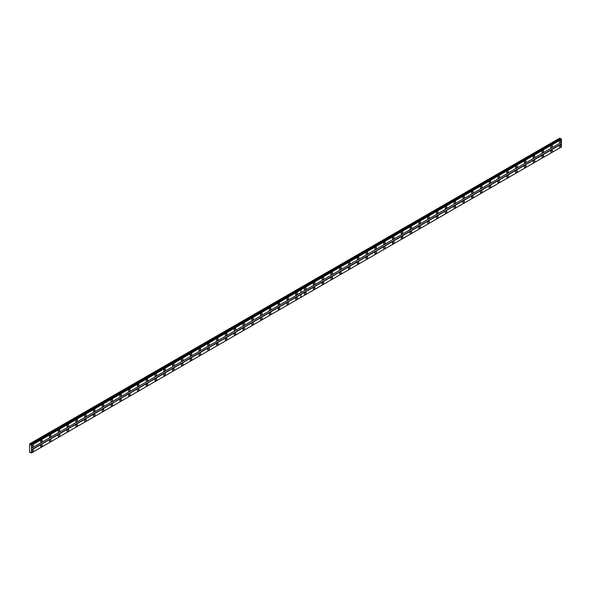 <?xml version="1.0" encoding="UTF-8"?>
<svg xmlns="http://www.w3.org/2000/svg" width="591" height="591" viewBox="0 0 591 591"><rect width="100%" height="100%" fill="white"/><g stroke="black" fill="none" stroke-linecap="round" stroke-linejoin="round"><path stroke-width="0.89" d="M296.49 294.813A1.167 0.672 120 0 0 297.251 293.779A1.167 0.672 120 0 0 297.074 292.848A1.167 0.672 120 0 0 296.49 292.907A1.167 0.672 120 0 0 295.729 293.934A1.167 0.672 120 0 0 295.906 294.865A1.167 0.672 120 0 0 296.49 294.813M287.691 299.888A1.167 0.672 120 0 0 288.452 298.861A1.167 0.672 120 0 0 288.275 297.923A1.167 0.672 120 0 0 287.691 297.982A1.167 0.672 120 0 0 286.93 299.009A1.167 0.672 120 0 0 287.108 299.947A1.167 0.672 120 0 0 287.691 299.888M278.9 304.963A1.167 0.672 120 0 0 279.661 303.937A1.167 0.672 120 0 0 279.484 303.006A1.167 0.672 120 0 0 278.9 303.057A1.167 0.672 120 0 0 278.139 304.092A1.167 0.672 120 0 0 278.317 305.022A1.167 0.672 120 0 0 278.9 304.963M270.102 310.046A1.167 0.672 120 0 0 270.863 309.019A1.167 0.672 120 0 0 270.685 308.081A1.167 0.672 120 0 0 270.102 308.14A1.167 0.672 120 0 0 269.341 309.167A1.167 0.672 120 0 0 269.518 310.098A1.167 0.672 120 0 0 270.102 310.046M261.311 315.121A1.167 0.672 120 0 0 262.072 314.094A1.167 0.672 120 0 0 261.894 313.156A1.167 0.672 120 0 0 261.311 313.215A1.167 0.672 120 0 0 260.55 314.242A1.167 0.672 120 0 0 260.727 315.18A1.167 0.672 120 0 0 261.311 315.121M252.512 320.196A1.167 0.672 120 0 0 253.273 319.17A1.167 0.672 120 0 0 253.096 318.239A1.167 0.672 120 0 0 252.512 318.298A1.167 0.672 120 0 0 251.751 319.325A1.167 0.672 120 0 0 251.929 320.256A1.167 0.672 120 0 0 252.512 320.196M243.714 325.279A1.167 0.672 120 0 0 244.482 324.252A1.167 0.672 120 0 0 244.297 323.314A1.167 0.672 120 0 0 243.714 323.373A1.167 0.672 120 0 0 242.953 324.4A1.167 0.672 120 0 0 243.137 325.338A1.167 0.672 120 0 0 243.714 325.279M234.923 330.354A1.167 0.672 120 0 0 235.683 329.327A1.167 0.672 120 0 0 235.506 328.397A1.167 0.672 120 0 0 234.923 328.448A1.167 0.672 120 0 0 234.162 329.475A1.167 0.672 120 0 0 234.339 330.413A1.167 0.672 120 0 0 234.923 330.354M226.124 335.429A1.167 0.672 120 0 0 226.885 334.403A1.167 0.672 120 0 0 226.708 333.472A1.167 0.672 120 0 0 226.124 333.531A1.167 0.672 120 0 0 225.363 334.558A1.167 0.672 120 0 0 225.54 335.489A1.167 0.672 120 0 0 226.124 335.429M217.333 340.512A1.167 0.672 120 0 0 218.094 339.485A1.167 0.672 120 0 0 217.916 338.547A1.167 0.672 120 0 0 217.333 338.606A1.167 0.672 120 0 0 216.572 339.633A1.167 0.672 120 0 0 216.749 340.571A1.167 0.672 120 0 0 217.333 340.512M208.534 345.587A1.167 0.672 120 0 0 209.295 344.56A1.167 0.672 120 0 0 209.118 343.63A1.167 0.672 120 0 0 208.534 343.681A1.167 0.672 120 0 0 207.773 344.716A1.167 0.672 120 0 0 207.951 345.646A1.167 0.672 120 0 0 208.534 345.587M199.743 350.67A1.167 0.672 120 0 0 200.504 349.643A1.167 0.672 120 0 0 200.327 348.705A1.167 0.672 120 0 0 199.743 348.764A1.167 0.672 120 0 0 198.975 349.791A1.167 0.672 120 0 0 199.16 350.722A1.167 0.672 120 0 0 199.743 350.67M190.945 355.745A1.167 0.672 120 0 0 191.706 354.718A1.167 0.672 120 0 0 191.528 353.78A1.167 0.672 120 0 0 190.945 353.839A1.167 0.672 120 0 0 190.184 354.866A1.167 0.672 120 0 0 190.361 355.804A1.167 0.672 120 0 0 190.945 355.745M182.146 360.82A1.167 0.672 120 0 0 182.915 359.793A1.167 0.672 120 0 0 182.73 358.863A1.167 0.672 120 0 0 182.146 358.922A1.167 0.672 120 0 0 181.385 359.949A1.167 0.672 120 0 0 181.57 360.879A1.167 0.672 120 0 0 182.146 360.82M173.355 365.903A1.167 0.672 120 0 0 174.116 364.876A1.167 0.672 120 0 0 173.939 363.938A1.167 0.672 120 0 0 173.355 363.997A1.167 0.672 120 0 0 172.594 365.024A1.167 0.672 120 0 0 172.771 365.962A1.167 0.672 120 0 0 173.355 365.903M164.557 370.978A1.167 0.672 120 0 0 165.317 369.951A1.167 0.672 120 0 0 165.14 369.02A1.167 0.672 120 0 0 164.557 369.072A1.167 0.672 120 0 0 163.796 370.099A1.167 0.672 120 0 0 163.973 371.037A1.167 0.672 120 0 0 164.557 370.978M155.765 376.053A1.167 0.672 120 0 0 156.526 375.026A1.167 0.672 120 0 0 156.349 374.096A1.167 0.672 120 0 0 155.765 374.155A1.167 0.672 120 0 0 155.005 375.182A1.167 0.672 120 0 0 155.182 376.112A1.167 0.672 120 0 0 155.765 376.053M146.967 381.136A1.167 0.672 120 0 0 147.728 380.109A1.167 0.672 120 0 0 147.551 379.171A1.167 0.672 120 0 0 146.967 379.23A1.167 0.672 120 0 0 146.206 380.257A1.167 0.672 120 0 0 146.383 381.195A1.167 0.672 120 0 0 146.967 381.136M138.176 386.211A1.167 0.672 120 0 0 138.937 385.184A1.167 0.672 120 0 0 138.759 384.253A1.167 0.672 120 0 0 138.176 384.305A1.167 0.672 120 0 0 137.407 385.339A1.167 0.672 120 0 0 137.592 386.27A1.167 0.672 120 0 0 138.176 386.211M129.377 391.294A1.167 0.672 120 0 0 130.138 390.259A1.167 0.672 120 0 0 129.961 389.329A1.167 0.672 120 0 0 129.377 389.388A1.167 0.672 120 0 0 128.616 390.415A1.167 0.672 120 0 0 128.794 391.345A1.167 0.672 120 0 0 129.377 391.294M120.579 396.369A1.167 0.672 120 0 0 121.347 395.342A1.167 0.672 120 0 0 121.162 394.404A1.167 0.672 120 0 0 120.579 394.463A1.167 0.672 120 0 0 119.818 395.49A1.167 0.672 120 0 0 120.003 396.428A1.167 0.672 120 0 0 120.579 396.369M111.788 401.444A1.167 0.672 120 0 0 112.549 400.417A1.167 0.672 120 0 0 112.371 399.486A1.167 0.672 120 0 0 111.788 399.546A1.167 0.672 120 0 0 111.027 400.572A1.167 0.672 120 0 0 111.204 401.503A1.167 0.672 120 0 0 111.788 401.444M102.989 406.527A1.167 0.672 120 0 0 103.75 405.5A1.167 0.672 120 0 0 103.573 404.562A1.167 0.672 120 0 0 102.989 404.621A1.167 0.672 120 0 0 102.228 405.648A1.167 0.672 120 0 0 102.406 406.586A1.167 0.672 120 0 0 102.989 406.527M94.198 411.602A1.167 0.672 120 0 0 94.959 410.575A1.167 0.672 120 0 0 94.782 409.637A1.167 0.672 120 0 0 94.198 409.696A1.167 0.672 120 0 0 93.437 410.723A1.167 0.672 120 0 0 93.614 411.661A1.167 0.672 120 0 0 94.198 411.602M85.4 416.677A1.167 0.672 120 0 0 86.16 415.65A1.167 0.672 120 0 0 85.983 414.719A1.167 0.672 120 0 0 85.4 414.779A1.167 0.672 120 0 0 84.639 415.805A1.167 0.672 120 0 0 84.816 416.736A1.167 0.672 120 0 0 85.4 416.677M76.608 421.76A1.167 0.672 120 0 0 77.369 420.733A1.167 0.672 120 0 0 77.185 419.795A1.167 0.672 120 0 0 76.608 419.854A1.167 0.672 120 0 0 75.84 420.881A1.167 0.672 120 0 0 76.025 421.819A1.167 0.672 120 0 0 76.608 421.76M67.81 426.835A1.167 0.672 120 0 0 68.571 425.808A1.167 0.672 120 0 0 68.393 424.877A1.167 0.672 120 0 0 67.81 424.929A1.167 0.672 120 0 0 67.049 425.963A1.167 0.672 120 0 0 67.226 426.894A1.167 0.672 120 0 0 67.81 426.835M59.011 431.918A1.167 0.672 120 0 0 59.78 430.883A1.167 0.672 120 0 0 59.595 429.952A1.167 0.672 120 0 0 59.011 430.012A1.167 0.672 120 0 0 58.25 431.038A1.167 0.672 120 0 0 58.435 431.969A1.167 0.672 120 0 0 59.011 431.918M50.22 436.993A1.167 0.672 120 0 0 50.981 435.966A1.167 0.672 120 0 0 50.804 435.028A1.167 0.672 120 0 0 50.22 435.087A1.167 0.672 120 0 0 49.459 436.114A1.167 0.672 120 0 0 49.637 437.052A1.167 0.672 120 0 0 50.22 436.993M41.422 442.068A1.167 0.672 120 0 0 42.183 441.041A1.167 0.672 120 0 0 42.005 440.11A1.167 0.672 120 0 0 41.422 440.169A1.167 0.672 120 0 0 40.661 441.196A1.167 0.672 120 0 0 40.838 442.127A1.167 0.672 120 0 0 41.422 442.068M32.631 447.151A1.167 0.672 120 0 0 33.392 446.124A1.167 0.672 120 0 0 33.214 445.186A1.167 0.672 120 0 0 32.631 445.245A1.167 0.672 120 0 0 31.87 446.271A1.167 0.672 120 0 0 32.047 447.202A1.167 0.672 120 0 0 32.631 447.151M296.49 299.378A1.167 0.672 120 0 0 297.251 298.352A1.167 0.672 120 0 0 297.074 297.421A1.167 0.672 120 0 0 296.49 297.472A1.167 0.672 120 0 0 295.729 298.499A1.167 0.672 120 0 0 295.906 299.438A1.167 0.672 120 0 0 296.49 299.378M287.691 304.461A1.167 0.672 120 0 0 288.452 303.427A1.167 0.672 120 0 0 288.275 302.496A1.167 0.672 120 0 0 287.691 302.555A1.167 0.672 120 0 0 286.93 303.582A1.167 0.672 120 0 0 287.108 304.513A1.167 0.672 120 0 0 287.691 304.461M278.9 309.536A1.167 0.672 120 0 0 279.661 308.509A1.167 0.672 120 0 0 279.484 307.571A1.167 0.672 120 0 0 278.9 307.63A1.167 0.672 120 0 0 278.139 308.657A1.167 0.672 120 0 0 278.317 309.595A1.167 0.672 120 0 0 278.9 309.536M270.102 314.611A1.167 0.672 120 0 0 270.863 313.585A1.167 0.672 120 0 0 270.685 312.654A1.167 0.672 120 0 0 270.102 312.713A1.167 0.672 120 0 0 269.341 313.74A1.167 0.672 120 0 0 269.518 314.671A1.167 0.672 120 0 0 270.102 314.611M261.311 319.694A1.167 0.672 120 0 0 262.072 318.667A1.167 0.672 120 0 0 261.894 317.729A1.167 0.672 120 0 0 261.311 317.788A1.167 0.672 120 0 0 260.55 318.815A1.167 0.672 120 0 0 260.727 319.746A1.167 0.672 120 0 0 261.311 319.694M252.512 324.769A1.167 0.672 120 0 0 253.273 323.742A1.167 0.672 120 0 0 253.096 322.804A1.167 0.672 120 0 0 252.512 322.863A1.167 0.672 120 0 0 251.751 323.89A1.167 0.672 120 0 0 251.929 324.828A1.167 0.672 120 0 0 252.512 324.769M243.714 329.844A1.167 0.672 120 0 0 244.482 328.818A1.167 0.672 120 0 0 244.297 327.887A1.167 0.672 120 0 0 243.714 327.946A1.167 0.672 120 0 0 242.953 328.973A1.167 0.672 120 0 0 243.137 329.904A1.167 0.672 120 0 0 243.714 329.844M234.923 334.927A1.167 0.672 120 0 0 235.683 333.9A1.167 0.672 120 0 0 235.506 332.962A1.167 0.672 120 0 0 234.923 333.021A1.167 0.672 120 0 0 234.162 334.048A1.167 0.672 120 0 0 234.339 334.986A1.167 0.672 120 0 0 234.923 334.927M226.124 340.002A1.167 0.672 120 0 0 226.885 338.975A1.167 0.672 120 0 0 226.708 338.045A1.167 0.672 120 0 0 226.124 338.096A1.167 0.672 120 0 0 225.363 339.123A1.167 0.672 120 0 0 225.54 340.061A1.167 0.672 120 0 0 226.124 340.002M217.333 345.085A1.167 0.672 120 0 0 218.094 344.051A1.167 0.672 120 0 0 217.916 343.12A1.167 0.672 120 0 0 217.333 343.179A1.167 0.672 120 0 0 216.572 344.206A1.167 0.672 120 0 0 216.749 345.137A1.167 0.672 120 0 0 217.333 345.085M208.534 350.16A1.167 0.672 120 0 0 209.295 349.133A1.167 0.672 120 0 0 209.118 348.195A1.167 0.672 120 0 0 208.534 348.254A1.167 0.672 120 0 0 207.773 349.281A1.167 0.672 120 0 0 207.951 350.219A1.167 0.672 120 0 0 208.534 350.16M199.743 355.235A1.167 0.672 120 0 0 200.504 354.208A1.167 0.672 120 0 0 200.327 353.278A1.167 0.672 120 0 0 199.743 353.329A1.167 0.672 120 0 0 198.975 354.364A1.167 0.672 120 0 0 199.16 355.294A1.167 0.672 120 0 0 199.743 355.235M190.945 360.318A1.167 0.672 120 0 0 191.706 359.291A1.167 0.672 120 0 0 191.528 358.353A1.167 0.672 120 0 0 190.945 358.412A1.167 0.672 120 0 0 190.184 359.439A1.167 0.672 120 0 0 190.361 360.37A1.167 0.672 120 0 0 190.945 360.318M182.146 365.393A1.167 0.672 120 0 0 182.915 364.366A1.167 0.672 120 0 0 182.73 363.428A1.167 0.672 120 0 0 182.146 363.487A1.167 0.672 120 0 0 181.385 364.514A1.167 0.672 120 0 0 181.57 365.452A1.167 0.672 120 0 0 182.146 365.393M173.355 370.468A1.167 0.672 120 0 0 174.116 369.441A1.167 0.672 120 0 0 173.939 368.511A1.167 0.672 120 0 0 173.355 368.57A1.167 0.672 120 0 0 172.594 369.597A1.167 0.672 120 0 0 172.771 370.527A1.167 0.672 120 0 0 173.355 370.468M164.557 375.551A1.167 0.672 120 0 0 165.317 374.524A1.167 0.672 120 0 0 165.14 373.586A1.167 0.672 120 0 0 164.557 373.645A1.167 0.672 120 0 0 163.796 374.672A1.167 0.672 120 0 0 163.973 375.61A1.167 0.672 120 0 0 164.557 375.551M155.765 380.626A1.167 0.672 120 0 0 156.526 379.599A1.167 0.672 120 0 0 156.349 378.668A1.167 0.672 120 0 0 155.765 378.72A1.167 0.672 120 0 0 155.005 379.747A1.167 0.672 120 0 0 155.182 380.685A1.167 0.672 120 0 0 155.765 380.626M146.967 385.701A1.167 0.672 120 0 0 147.728 384.675A1.167 0.672 120 0 0 147.551 383.744A1.167 0.672 120 0 0 146.967 383.803A1.167 0.672 120 0 0 146.206 384.83A1.167 0.672 120 0 0 146.383 385.76A1.167 0.672 120 0 0 146.967 385.701M138.176 390.784A1.167 0.672 120 0 0 138.937 389.757A1.167 0.672 120 0 0 138.759 388.819A1.167 0.672 120 0 0 138.176 388.878A1.167 0.672 120 0 0 137.407 389.905A1.167 0.672 120 0 0 137.592 390.843A1.167 0.672 120 0 0 138.176 390.784M129.377 395.859A1.167 0.672 120 0 0 130.138 394.832A1.167 0.672 120 0 0 129.961 393.902A1.167 0.672 120 0 0 129.377 393.953A1.167 0.672 120 0 0 128.616 394.987A1.167 0.672 120 0 0 128.794 395.918A1.167 0.672 120 0 0 129.377 395.859M120.579 400.942A1.167 0.672 120 0 0 121.347 399.908A1.167 0.672 120 0 0 121.162 398.977A1.167 0.672 120 0 0 120.579 399.036A1.167 0.672 120 0 0 119.818 400.063A1.167 0.672 120 0 0 120.003 400.993A1.167 0.672 120 0 0 120.579 400.942M111.788 406.017A1.167 0.672 120 0 0 112.549 404.99A1.167 0.672 120 0 0 112.371 404.052A1.167 0.672 120 0 0 111.788 404.111A1.167 0.672 120 0 0 111.027 405.138A1.167 0.672 120 0 0 111.204 406.076A1.167 0.672 120 0 0 111.788 406.017M102.989 411.092A1.167 0.672 120 0 0 103.75 410.065A1.167 0.672 120 0 0 103.573 409.135A1.167 0.672 120 0 0 102.989 409.194A1.167 0.672 120 0 0 102.228 410.22A1.167 0.672 120 0 0 102.406 411.151A1.167 0.672 120 0 0 102.989 411.092M94.198 416.175A1.167 0.672 120 0 0 94.959 415.148A1.167 0.672 120 0 0 94.782 414.21A1.167 0.672 120 0 0 94.198 414.269A1.167 0.672 120 0 0 93.437 415.296A1.167 0.672 120 0 0 93.614 416.234A1.167 0.672 120 0 0 94.198 416.175M85.4 421.25A1.167 0.672 120 0 0 86.16 420.223A1.167 0.672 120 0 0 85.983 419.285A1.167 0.672 120 0 0 85.4 419.344A1.167 0.672 120 0 0 84.639 420.371A1.167 0.672 120 0 0 84.816 421.309A1.167 0.672 120 0 0 85.4 421.25M76.608 426.325A1.167 0.672 120 0 0 77.369 425.298A1.167 0.672 120 0 0 77.185 424.368A1.167 0.672 120 0 0 76.608 424.427A1.167 0.672 120 0 0 75.84 425.454A1.167 0.672 120 0 0 76.025 426.384A1.167 0.672 120 0 0 76.608 426.325M67.81 431.408A1.167 0.672 120 0 0 68.571 430.381A1.167 0.672 120 0 0 68.393 429.443A1.167 0.672 120 0 0 67.81 429.502A1.167 0.672 120 0 0 67.049 430.529A1.167 0.672 120 0 0 67.226 431.467A1.167 0.672 120 0 0 67.81 431.408M59.011 436.483A1.167 0.672 120 0 0 59.78 435.456A1.167 0.672 120 0 0 59.595 434.525A1.167 0.672 120 0 0 59.011 434.577A1.167 0.672 120 0 0 58.25 435.611A1.167 0.672 120 0 0 58.435 436.542A1.167 0.672 120 0 0 59.011 436.483M50.22 441.566A1.167 0.672 120 0 0 50.981 440.531A1.167 0.672 120 0 0 50.804 439.601A1.167 0.672 120 0 0 50.22 439.66A1.167 0.672 120 0 0 49.459 440.687A1.167 0.672 120 0 0 49.637 441.617A1.167 0.672 120 0 0 50.22 441.566M41.422 446.641A1.167 0.672 120 0 0 42.183 445.614A1.167 0.672 120 0 0 42.005 444.676A1.167 0.672 120 0 0 41.422 444.735A1.167 0.672 120 0 0 40.661 445.762A1.167 0.672 120 0 0 40.838 446.7A1.167 0.672 120 0 0 41.422 446.641M32.631 451.716A1.167 0.672 120 0 0 33.392 450.689A1.167 0.672 120 0 0 33.214 449.758A1.167 0.672 120 0 0 32.631 449.817A1.167 0.672 120 0 0 31.87 450.844A1.167 0.672 120 0 0 32.047 451.775A1.167 0.672 120 0 0 32.631 451.716M551.558 147.551A1.167 0.672 120 0 0 552.319 146.524A1.167 0.672 120 0 0 552.142 145.585A1.167 0.672 120 0 0 551.558 145.645A1.167 0.672 120 0 0 550.79 146.671A1.167 0.672 120 0 0 550.975 147.61A1.167 0.672 120 0 0 551.558 147.551M542.76 152.626A1.167 0.672 120 0 0 543.521 151.599A1.167 0.672 120 0 0 543.343 150.668A1.167 0.672 120 0 0 542.76 150.72A1.167 0.672 120 0 0 541.999 151.747A1.167 0.672 120 0 0 542.176 152.685A1.167 0.672 120 0 0 542.76 152.626M533.961 157.701A1.167 0.672 120 0 0 534.729 156.674A1.167 0.672 120 0 0 534.545 155.743A1.167 0.672 120 0 0 533.961 155.802A1.167 0.672 120 0 0 533.2 156.829A1.167 0.672 120 0 0 533.385 157.76A1.167 0.672 120 0 0 533.961 157.701M525.17 162.784A1.167 0.672 120 0 0 525.931 161.757A1.167 0.672 120 0 0 525.754 160.818A1.167 0.672 120 0 0 525.17 160.878A1.167 0.672 120 0 0 524.409 161.904A1.167 0.672 120 0 0 524.586 162.843A1.167 0.672 120 0 0 525.17 162.784M516.371 167.859A1.167 0.672 120 0 0 517.132 166.832A1.167 0.672 120 0 0 516.955 165.901A1.167 0.672 120 0 0 516.371 165.953A1.167 0.672 120 0 0 515.611 166.987A1.167 0.672 120 0 0 515.788 167.918A1.167 0.672 120 0 0 516.371 167.859M507.58 172.941A1.167 0.672 120 0 0 508.341 171.907A1.167 0.672 120 0 0 508.164 170.976A1.167 0.672 120 0 0 507.58 171.035A1.167 0.672 120 0 0 506.819 172.062A1.167 0.672 120 0 0 506.997 172.993A1.167 0.672 120 0 0 507.58 172.941M498.782 178.017A1.167 0.672 120 0 0 499.543 176.99A1.167 0.672 120 0 0 499.365 176.052A1.167 0.672 120 0 0 498.782 176.111A1.167 0.672 120 0 0 498.021 177.137A1.167 0.672 120 0 0 498.198 178.076A1.167 0.672 120 0 0 498.782 178.017M489.991 183.092A1.167 0.672 120 0 0 490.752 182.065A1.167 0.672 120 0 0 490.574 181.134A1.167 0.672 120 0 0 489.991 181.193A1.167 0.672 120 0 0 489.222 182.22A1.167 0.672 120 0 0 489.407 183.151A1.167 0.672 120 0 0 489.991 183.092M481.192 188.174A1.167 0.672 120 0 0 481.953 187.148A1.167 0.672 120 0 0 481.776 186.209A1.167 0.672 120 0 0 481.192 186.268A1.167 0.672 120 0 0 480.431 187.295A1.167 0.672 120 0 0 480.609 188.234A1.167 0.672 120 0 0 481.192 188.174M472.394 193.25A1.167 0.672 120 0 0 473.162 192.223A1.167 0.672 120 0 0 472.977 191.285A1.167 0.672 120 0 0 472.394 191.344A1.167 0.672 120 0 0 471.633 192.37A1.167 0.672 120 0 0 471.817 193.309A1.167 0.672 120 0 0 472.394 193.25M463.603 198.325A1.167 0.672 120 0 0 464.363 197.298A1.167 0.672 120 0 0 464.186 196.367A1.167 0.672 120 0 0 463.603 196.426A1.167 0.672 120 0 0 462.842 197.453A1.167 0.672 120 0 0 463.019 198.384A1.167 0.672 120 0 0 463.603 198.325M454.804 203.407A1.167 0.672 120 0 0 455.565 202.381A1.167 0.672 120 0 0 455.388 201.442A1.167 0.672 120 0 0 454.804 201.501A1.167 0.672 120 0 0 454.043 202.528A1.167 0.672 120 0 0 454.22 203.467A1.167 0.672 120 0 0 454.804 203.407M446.013 208.483A1.167 0.672 120 0 0 446.774 207.456A1.167 0.672 120 0 0 446.597 206.525A1.167 0.672 120 0 0 446.013 206.577A1.167 0.672 120 0 0 445.252 207.611A1.167 0.672 120 0 0 445.429 208.542A1.167 0.672 120 0 0 446.013 208.483M437.214 213.565A1.167 0.672 120 0 0 437.975 212.531A1.167 0.672 120 0 0 437.798 211.6A1.167 0.672 120 0 0 437.214 211.659A1.167 0.672 120 0 0 436.453 212.686A1.167 0.672 120 0 0 436.631 213.617A1.167 0.672 120 0 0 437.214 213.565M428.423 218.64A1.167 0.672 120 0 0 429.184 217.614A1.167 0.672 120 0 0 429 216.675A1.167 0.672 120 0 0 428.423 216.734A1.167 0.672 120 0 0 427.655 217.761A1.167 0.672 120 0 0 427.84 218.7A1.167 0.672 120 0 0 428.423 218.64M419.625 223.716A1.167 0.672 120 0 0 420.386 222.689A1.167 0.672 120 0 0 420.208 221.758A1.167 0.672 120 0 0 419.625 221.817A1.167 0.672 120 0 0 418.864 222.844A1.167 0.672 120 0 0 419.041 223.775A1.167 0.672 120 0 0 419.625 223.716M410.826 228.798A1.167 0.672 120 0 0 411.595 227.771A1.167 0.672 120 0 0 411.41 226.833A1.167 0.672 120 0 0 410.826 226.892A1.167 0.672 120 0 0 410.065 227.919A1.167 0.672 120 0 0 410.243 228.85A1.167 0.672 120 0 0 410.826 228.798M402.035 233.873A1.167 0.672 120 0 0 402.796 232.847A1.167 0.672 120 0 0 402.619 231.908A1.167 0.672 120 0 0 402.035 231.968A1.167 0.672 120 0 0 401.274 232.994A1.167 0.672 120 0 0 401.452 233.933A1.167 0.672 120 0 0 402.035 233.873M393.237 238.949A1.167 0.672 120 0 0 393.998 237.922A1.167 0.672 120 0 0 393.82 236.991A1.167 0.672 120 0 0 393.237 237.05A1.167 0.672 120 0 0 392.476 238.077A1.167 0.672 120 0 0 392.653 239.008A1.167 0.672 120 0 0 393.237 238.949M384.445 244.031A1.167 0.672 120 0 0 385.206 243.004A1.167 0.672 120 0 0 385.029 242.066A1.167 0.672 120 0 0 384.445 242.125A1.167 0.672 120 0 0 383.685 243.152A1.167 0.672 120 0 0 383.862 244.09A1.167 0.672 120 0 0 384.445 244.031M375.647 249.107A1.167 0.672 120 0 0 376.408 248.08A1.167 0.672 120 0 0 376.231 247.149A1.167 0.672 120 0 0 375.647 247.201A1.167 0.672 120 0 0 374.886 248.227A1.167 0.672 120 0 0 375.063 249.166A1.167 0.672 120 0 0 375.647 249.107M366.856 254.189A1.167 0.672 120 0 0 367.617 253.155A1.167 0.672 120 0 0 367.432 252.224A1.167 0.672 120 0 0 366.856 252.283A1.167 0.672 120 0 0 366.088 253.31A1.167 0.672 120 0 0 366.272 254.241A1.167 0.672 120 0 0 366.856 254.189M358.057 259.264A1.167 0.672 120 0 0 358.818 258.237A1.167 0.672 120 0 0 358.641 257.299A1.167 0.672 120 0 0 358.057 257.358A1.167 0.672 120 0 0 357.296 258.385A1.167 0.672 120 0 0 357.474 259.323A1.167 0.672 120 0 0 358.057 259.264M349.259 264.34A1.167 0.672 120 0 0 350.027 263.313A1.167 0.672 120 0 0 349.842 262.382A1.167 0.672 120 0 0 349.259 262.441A1.167 0.672 120 0 0 348.498 263.468A1.167 0.672 120 0 0 348.675 264.399A1.167 0.672 120 0 0 349.259 264.34M340.468 269.422A1.167 0.672 120 0 0 341.229 268.395A1.167 0.672 120 0 0 341.051 267.457A1.167 0.672 120 0 0 340.468 267.516A1.167 0.672 120 0 0 339.707 268.543A1.167 0.672 120 0 0 339.884 269.474A1.167 0.672 120 0 0 340.468 269.422M331.669 274.497A1.167 0.672 120 0 0 332.43 273.47A1.167 0.672 120 0 0 332.253 272.532A1.167 0.672 120 0 0 331.669 272.591A1.167 0.672 120 0 0 330.908 273.618A1.167 0.672 120 0 0 331.086 274.556A1.167 0.672 120 0 0 331.669 274.497M322.878 279.573A1.167 0.672 120 0 0 323.639 278.546A1.167 0.672 120 0 0 323.462 277.615A1.167 0.672 120 0 0 322.878 277.674A1.167 0.672 120 0 0 322.117 278.701A1.167 0.672 120 0 0 322.294 279.632A1.167 0.672 120 0 0 322.878 279.573M314.08 284.655A1.167 0.672 120 0 0 314.84 283.628A1.167 0.672 120 0 0 314.663 282.69A1.167 0.672 120 0 0 314.08 282.749A1.167 0.672 120 0 0 313.319 283.776A1.167 0.672 120 0 0 313.496 284.714A1.167 0.672 120 0 0 314.08 284.655M305.288 289.73A1.167 0.672 120 0 0 306.049 288.704A1.167 0.672 120 0 0 305.865 287.773A1.167 0.672 120 0 0 305.288 287.824A1.167 0.672 120 0 0 304.52 288.851A1.167 0.672 120 0 0 304.705 289.789A1.167 0.672 120 0 0 305.288 289.73M560.349 142.468A1.167 0.672 120 0 0 561.11 141.441A1.167 0.672 120 0 0 560.933 140.51A1.167 0.672 120 0 0 560.349 140.569A1.167 0.672 120 0 0 559.588 141.596A1.167 0.672 120 0 0 559.766 142.527A1.167 0.672 120 0 0 560.349 142.468M551.558 152.116A1.167 0.672 120 0 0 552.319 151.089A1.167 0.672 120 0 0 552.142 150.158A1.167 0.672 120 0 0 551.558 150.217A1.167 0.672 120 0 0 550.79 151.244A1.167 0.672 120 0 0 550.975 152.175A1.167 0.672 120 0 0 551.558 152.116M542.76 157.199A1.167 0.672 120 0 0 543.521 156.172A1.167 0.672 120 0 0 543.343 155.234A1.167 0.672 120 0 0 542.76 155.293A1.167 0.672 120 0 0 541.999 156.32A1.167 0.672 120 0 0 542.176 157.258A1.167 0.672 120 0 0 542.76 157.199M533.961 162.274A1.167 0.672 120 0 0 534.729 161.247A1.167 0.672 120 0 0 534.545 160.316A1.167 0.672 120 0 0 533.961 160.368A1.167 0.672 120 0 0 533.2 161.395A1.167 0.672 120 0 0 533.385 162.333A1.167 0.672 120 0 0 533.961 162.274M525.17 167.349A1.167 0.672 120 0 0 525.931 166.322A1.167 0.672 120 0 0 525.754 165.391A1.167 0.672 120 0 0 525.17 165.45A1.167 0.672 120 0 0 524.409 166.477A1.167 0.672 120 0 0 524.586 167.408A1.167 0.672 120 0 0 525.17 167.349M516.371 172.432A1.167 0.672 120 0 0 517.132 171.405A1.167 0.672 120 0 0 516.955 170.467A1.167 0.672 120 0 0 516.371 170.526A1.167 0.672 120 0 0 515.611 171.553A1.167 0.672 120 0 0 515.788 172.491A1.167 0.672 120 0 0 516.371 172.432M507.58 177.507A1.167 0.672 120 0 0 508.341 176.48A1.167 0.672 120 0 0 508.164 175.549A1.167 0.672 120 0 0 507.58 175.601A1.167 0.672 120 0 0 506.819 176.635A1.167 0.672 120 0 0 506.997 177.566A1.167 0.672 120 0 0 507.58 177.507M498.782 182.589A1.167 0.672 120 0 0 499.543 181.563A1.167 0.672 120 0 0 499.365 180.624A1.167 0.672 120 0 0 498.782 180.683A1.167 0.672 120 0 0 498.021 181.71A1.167 0.672 120 0 0 498.198 182.641A1.167 0.672 120 0 0 498.782 182.589M489.991 187.665A1.167 0.672 120 0 0 490.752 186.638A1.167 0.672 120 0 0 490.574 185.7A1.167 0.672 120 0 0 489.991 185.759A1.167 0.672 120 0 0 489.222 186.786A1.167 0.672 120 0 0 489.407 187.724A1.167 0.672 120 0 0 489.991 187.665M481.192 192.74A1.167 0.672 120 0 0 481.953 191.713A1.167 0.672 120 0 0 481.776 190.782A1.167 0.672 120 0 0 481.192 190.841A1.167 0.672 120 0 0 480.431 191.868A1.167 0.672 120 0 0 480.609 192.799A1.167 0.672 120 0 0 481.192 192.74M472.394 197.822A1.167 0.672 120 0 0 473.162 196.796A1.167 0.672 120 0 0 472.977 195.857A1.167 0.672 120 0 0 472.394 195.916A1.167 0.672 120 0 0 471.633 196.943A1.167 0.672 120 0 0 471.817 197.882A1.167 0.672 120 0 0 472.394 197.822M463.603 202.898A1.167 0.672 120 0 0 464.363 201.871A1.167 0.672 120 0 0 464.186 200.94A1.167 0.672 120 0 0 463.603 200.992A1.167 0.672 120 0 0 462.842 202.019A1.167 0.672 120 0 0 463.019 202.957A1.167 0.672 120 0 0 463.603 202.898M454.804 207.973A1.167 0.672 120 0 0 455.565 206.946A1.167 0.672 120 0 0 455.388 206.015A1.167 0.672 120 0 0 454.804 206.074A1.167 0.672 120 0 0 454.043 207.101A1.167 0.672 120 0 0 454.22 208.032A1.167 0.672 120 0 0 454.804 207.973M446.013 213.055A1.167 0.672 120 0 0 446.774 212.029A1.167 0.672 120 0 0 446.597 211.09A1.167 0.672 120 0 0 446.013 211.15A1.167 0.672 120 0 0 445.252 212.176A1.167 0.672 120 0 0 445.429 213.115A1.167 0.672 120 0 0 446.013 213.055M437.214 218.131A1.167 0.672 120 0 0 437.975 217.104A1.167 0.672 120 0 0 437.798 216.173A1.167 0.672 120 0 0 437.214 216.225A1.167 0.672 120 0 0 436.453 217.259A1.167 0.672 120 0 0 436.631 218.19A1.167 0.672 120 0 0 437.214 218.131M428.423 223.213A1.167 0.672 120 0 0 429.184 222.179A1.167 0.672 120 0 0 429 221.248A1.167 0.672 120 0 0 428.423 221.307A1.167 0.672 120 0 0 427.655 222.334A1.167 0.672 120 0 0 427.84 223.265A1.167 0.672 120 0 0 428.423 223.213M419.625 228.289A1.167 0.672 120 0 0 420.386 227.262A1.167 0.672 120 0 0 420.208 226.323A1.167 0.672 120 0 0 419.625 226.383A1.167 0.672 120 0 0 418.864 227.409A1.167 0.672 120 0 0 419.041 228.348A1.167 0.672 120 0 0 419.625 228.289M410.826 233.364A1.167 0.672 120 0 0 411.595 232.337A1.167 0.672 120 0 0 411.41 231.406A1.167 0.672 120 0 0 410.826 231.465A1.167 0.672 120 0 0 410.065 232.492A1.167 0.672 120 0 0 410.243 233.423A1.167 0.672 120 0 0 410.826 233.364M402.035 238.446A1.167 0.672 120 0 0 402.796 237.419A1.167 0.672 120 0 0 402.619 236.481A1.167 0.672 120 0 0 402.035 236.54A1.167 0.672 120 0 0 401.274 237.567A1.167 0.672 120 0 0 401.452 238.505A1.167 0.672 120 0 0 402.035 238.446M393.237 243.522A1.167 0.672 120 0 0 393.998 242.495A1.167 0.672 120 0 0 393.82 241.556A1.167 0.672 120 0 0 393.237 241.616A1.167 0.672 120 0 0 392.476 242.642A1.167 0.672 120 0 0 392.653 243.581A1.167 0.672 120 0 0 393.237 243.522M384.445 248.597A1.167 0.672 120 0 0 385.206 247.57A1.167 0.672 120 0 0 385.029 246.639A1.167 0.672 120 0 0 384.445 246.698A1.167 0.672 120 0 0 383.685 247.725A1.167 0.672 120 0 0 383.862 248.656A1.167 0.672 120 0 0 384.445 248.597M375.647 253.679A1.167 0.672 120 0 0 376.408 252.653A1.167 0.672 120 0 0 376.231 251.714A1.167 0.672 120 0 0 375.647 251.773A1.167 0.672 120 0 0 374.886 252.8A1.167 0.672 120 0 0 375.063 253.738A1.167 0.672 120 0 0 375.647 253.679M366.856 258.755A1.167 0.672 120 0 0 367.617 257.728A1.167 0.672 120 0 0 367.432 256.797A1.167 0.672 120 0 0 366.856 256.849A1.167 0.672 120 0 0 366.088 257.883A1.167 0.672 120 0 0 366.272 258.814A1.167 0.672 120 0 0 366.856 258.755M358.057 263.837A1.167 0.672 120 0 0 358.818 262.803A1.167 0.672 120 0 0 358.641 261.872A1.167 0.672 120 0 0 358.057 261.931A1.167 0.672 120 0 0 357.296 262.958A1.167 0.672 120 0 0 357.474 263.889A1.167 0.672 120 0 0 358.057 263.837M349.259 268.912A1.167 0.672 120 0 0 350.027 267.886A1.167 0.672 120 0 0 349.842 266.947A1.167 0.672 120 0 0 349.259 267.006A1.167 0.672 120 0 0 348.498 268.033A1.167 0.672 120 0 0 348.675 268.971A1.167 0.672 120 0 0 349.259 268.912M340.468 273.988A1.167 0.672 120 0 0 341.229 272.961A1.167 0.672 120 0 0 341.051 272.03A1.167 0.672 120 0 0 340.468 272.089A1.167 0.672 120 0 0 339.707 273.116A1.167 0.672 120 0 0 339.884 274.047A1.167 0.672 120 0 0 340.468 273.988M331.669 279.07A1.167 0.672 120 0 0 332.43 278.043A1.167 0.672 120 0 0 332.253 277.105A1.167 0.672 120 0 0 331.669 277.164A1.167 0.672 120 0 0 330.908 278.191A1.167 0.672 120 0 0 331.086 279.122A1.167 0.672 120 0 0 331.669 279.07M322.878 284.145A1.167 0.672 120 0 0 323.639 283.119A1.167 0.672 120 0 0 323.462 282.18A1.167 0.672 120 0 0 322.878 282.239A1.167 0.672 120 0 0 322.117 283.266A1.167 0.672 120 0 0 322.294 284.205A1.167 0.672 120 0 0 322.878 284.145M314.08 289.221A1.167 0.672 120 0 0 314.84 288.194A1.167 0.672 120 0 0 314.663 287.263A1.167 0.672 120 0 0 314.08 287.322A1.167 0.672 120 0 0 313.319 288.349A1.167 0.672 120 0 0 313.496 289.28A1.167 0.672 120 0 0 314.08 289.221M305.288 294.303A1.167 0.672 120 0 0 306.049 293.276A1.167 0.672 120 0 0 305.865 292.338A1.167 0.672 120 0 0 305.288 292.397A1.167 0.672 120 0 0 304.52 293.424A1.167 0.672 120 0 0 304.705 294.362A1.167 0.672 120 0 0 305.288 294.303M560.349 147.041A1.167 0.672 120 0 0 561.11 146.014A1.167 0.672 120 0 0 560.933 145.076A1.167 0.672 120 0 0 560.349 145.135A1.167 0.672 120 0 0 559.588 146.162A1.167 0.672 120 0 0 559.766 147.1A1.167 0.672 120 0 0 560.349 147.041M29.55 448.865L29.55 452.034L31.53 452.891L31.53 445.341L29.661 443.848L29.55 448.865M29.949 452.388L30.422 452.115M31.53 445.341L300.863 289.841L300.863 292.73L31.53 448.229M31.419 448.288L561.339 142.342L561.339 143.864L31.419 449.817M31.53 450.002L300.863 294.503L300.863 297.391L31.53 452.891M29.949 444.011L559.869 138.065L560.142 138.767L30.222 444.713M31.175 444.72L560.925 138.678L561.45 139.387L300.863 289.841M300.863 292.73L561.45 142.283L561.45 139.387M300.863 297.391L561.45 146.945L561.339 143.864M561.287 147.041L31.367 452.987M561.132 147.129L31.212 453.075M559.869 138.065L29.661 443.848M31.367 445.06L561.287 139.114M561.45 144.056L300.863 294.503M300.908 292.7L300.908 289.812M300.908 297.369L300.908 294.481M31.212 444.779L561.132 138.833M300.383 289.102L31.005 444.624M300.553 289.198L561.095 138.774"/></g></svg>
